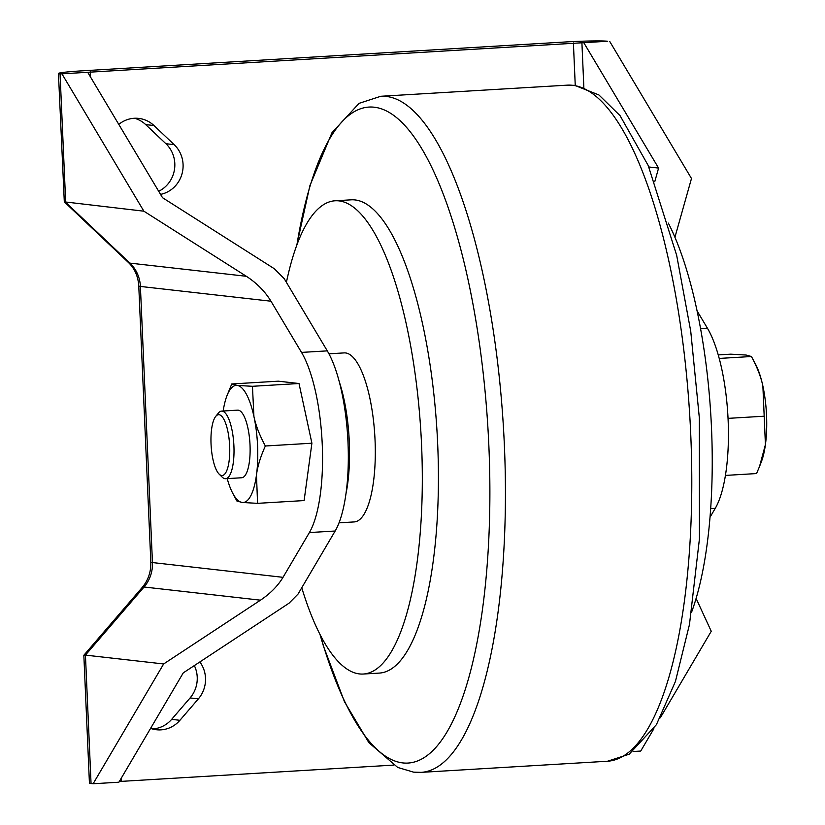 <?xml version="1.0" encoding="UTF-8"?>
<svg xmlns="http://www.w3.org/2000/svg" width="825" height="825" viewBox="0 0 825 825"><rect width="100%" height="100%" fill="white"/><g stroke="black" fill="none" stroke-linecap="round" stroke-linejoin="round"><path stroke-width="1.24" d="M225.596 478.717L241.704 477.757A33.866 10.271 -93.4 0 0 250.027 445.118A33.866 10.271 -93.4 0 0 237.662 410.149L221.554 411.108A33.866 10.271 86.6 0 1 222.1 411.118A33.866 10.271 86.6 0 1 233.918 446.077A33.866 10.271 86.6 0 1 225.596 478.717A33.866 10.271 86.6 0 1 225.05 478.706A33.866 10.271 86.6 0 1 222.224 477.149L219.141 474.117A30.473 9.24 86.6 0 1 211.128 445.655A30.473 9.24 86.6 0 1 215.696 416.439A30.473 9.24 86.6 0 1 219.027 414.697A30.473 9.24 86.6 0 1 229.659 446.16A30.473 9.24 86.6 0 1 221.678 475.52A30.473 9.24 86.6 0 1 219.141 474.117M215.696 416.439L218.398 413.057A33.866 10.271 86.6 0 1 221.554 411.108M345.974 493.762A84.655 25.668 -93.4 0 0 349.295 441.87A84.655 25.668 -93.4 0 0 339.292 381.851M339.034 522.833L354.245 521.926A84.655 25.668 -93.4 0 0 375.055 440.333A84.655 25.668 -93.4 0 0 344.159 352.904L328.948 353.812M286.409 282.346A237.053 71.878 86.6 0 1 335.074 200.784A237.053 71.878 86.6 0 1 421.596 445.603A237.053 71.878 86.6 0 1 363.33 674.035A237.053 71.878 86.6 0 1 301.754 587.761M335.074 200.784L351.182 199.825A237.053 71.878 86.6 0 1 354.987 199.928A237.053 71.878 86.6 0 1 437.704 444.634A237.053 71.878 86.6 0 1 379.438 673.076L363.33 674.035M668.343 223.111A237.053 71.878 86.6 0 1 711.511 428.288A237.053 71.878 86.6 0 1 691.567 612.222M134.547 118.264A28.782 27.39 -83.5 0 1 145.685 124.596L165.897 143.715A28.782 27.39 -83.5 0 1 158.689 191.276M118.779 124.389A28.782 27.39 -83.5 0 1 134.227 118.274A28.782 27.39 -83.5 0 1 138.713 118.398A28.782 27.39 -83.5 0 1 153.955 125.534L174.168 144.653A28.782 27.39 -83.5 0 1 182.026 173.797A28.782 27.39 -83.5 0 1 160.535 194.38M194.339 665.579A28.782 27.39 -83.5 0 1 190.09 697.929L171.652 719.359A28.782 27.39 -83.5 0 1 152.347 728.949M199.856 661.939A28.782 27.39 -83.5 0 1 198.371 698.868L179.922 720.297A28.782 27.39 -83.5 0 1 156.441 729.743A28.782 27.39 -83.5 0 1 150.583 728.382M766.549 415.594A58.658 17.789 86.6 0 1 765.425 444.582L762.877 386.059A58.658 17.789 86.6 0 1 766.549 415.594M227.205 478.624A58.658 17.789 -93.4 0 0 232.815 493.391A58.658 17.789 -93.4 0 0 242.241 502.477A58.658 17.789 -93.4 0 0 256.472 474.963A58.658 17.789 -93.4 0 0 253.914 416.439L252.45 386.296L237.126 385.43L231.763 383.965L278.324 381.181L299.011 383.522L311.902 443.211L304.116 500.569L257.565 503.343L256.472 474.963C257.534 466.465 260.494 456.813 265.351 445.995C259.545 435.157 255.729 425.298 253.914 416.439A58.658 17.789 86.6 0 0 237.126 385.43A58.658 17.789 86.6 0 0 226.978 395.68L231.763 383.965M607.685 41.25L60.07 73.941A33.866 1.702 177.5 0 1 58.451 73.497A33.866 1.702 177.5 0 1 81.943 70.847L565.125 42.003A33.866 1.702 177.5 0 1 607.685 41.25M697.063 310.85L707.396 328.175A101.588 30.803 86.6 0 1 728.124 420.152A101.588 30.803 86.6 0 1 715.265 508.324L710.686 508.602M674.922 237.27L691.484 178.489L609.747 41.487M654.751 181.717L658.587 168.083L583.976 43.024M58.451 73.497L64.309 201.847L143.88 211.19L246.335 276.282C256.719 283.016 264.938 291.328 270.971 301.207L301.517 352.409A101.588 30.803 86.6 0 1 322.245 444.386A101.588 30.803 86.6 0 1 309.385 532.558L283.027 577.325C277.798 585.977 270.28 593.598 260.473 600.177L163.649 663.96L93.122 783.75L118.893 782.213L183.263 672.87L289.018 603.209L298.042 594.062L335.156 531.022A101.588 30.803 86.6 0 0 348.016 442.85A101.588 30.803 86.6 0 0 327.288 350.873L284.274 278.767L274.416 268.795L162.515 197.701L87.904 72.641M143.88 211.19L62.133 74.178M393.37 765.115L119.316 781.492M710.036 517.203L715.265 508.324M759.567 466.393L761.341 461.835A58.658 17.789 -93.4 0 0 765.425 444.582L759.567 466.393L756.556 473.56L725.433 475.417M719.214 358.432L751.441 356.513L755.504 364.134A58.658 17.789 86.6 0 1 762.877 386.059C761.052 377.2 757.247 367.352 751.441 356.513L746.078 355.039L730.754 354.173L718.235 354.915M764.342 416.202L728.042 418.368M653.885 728.712L640.726 751.059L633.208 751.503M660.289 717.843L711.253 631.269L696.114 598.434M93.122 783.75L91.049 783.513A33.866 1.702 177.5 0 1 89.43 783.069L83.851 655.328L85.439 655.112L91.049 783.513M163.649 663.96L85.439 655.112L144.066 587.008A33.866 6.064 -139.3 0 0 142.22 587.452L83.892 655.215M232.815 493.391L236.878 501.002L242.241 502.477L257.565 503.343M223.173 411.015A58.658 17.789 86.6 0 1 226.978 395.68M265.351 445.995L311.902 443.211M252.45 386.296L299.011 383.522M658.587 168.083L648.842 166.98M319.976 634.404L323.452 646.13L344.448 701.683L368.868 742.655L397.722 767.446L413.624 772.159L421.162 772.365A338.642 102.682 -93.4 0 0 504.405 446.016A338.642 102.682 -93.4 0 0 386.224 96.432A338.642 102.682 -93.4 0 0 380.799 96.278L567.157 85.161L574.695 85.357L598.919 94.957L620.049 115.634L648.233 165.567L676.675 255.358L690.742 331.279L699.342 417.883L699.435 538.818L689.463 624.546L675.428 681.46L656.401 724.69L629.186 754.205L607.52 761.238A338.642 102.682 -93.4 0 0 690.762 434.888A338.642 102.682 -93.4 0 0 572.591 85.305A338.642 102.682 -93.4 0 0 567.157 85.161M320.193 634.827A328.587 99.639 -93.4 0 0 402.847 762.929A328.587 99.639 -93.4 0 0 488.885 446.418A328.587 99.639 -93.4 0 0 374.21 107.209A328.587 99.639 -93.4 0 0 296.907 244.85M145.685 124.596L153.955 125.534M190.09 697.929L198.371 698.868M171.652 719.359L179.922 720.297M165.897 143.715L174.168 144.653M707.396 328.175L700.549 328.587M327.288 350.873L301.517 352.409M573.396 42.941L575.252 85.429M90.214 71.785L90.441 76.869M121.069 778.511L121.192 781.357M335.156 531.022L309.385 532.558M60.07 73.941L65.68 202.342L129.917 263.113A33.866 8.467 133.4 0 1 128.38 262.463C134.65 268.434 138.115 276.282 138.775 285.997A33.866 1.702 -2.5 0 0 140.394 286.44L270.971 301.207M142.22 587.452C148.191 580.346 151.068 571.9 150.831 562.103A33.866 1.702 -2.5 0 0 152.45 562.557L140.394 286.44A33.866 32.227 96.5 0 0 129.917 263.113L246.335 276.282M260.473 600.177L144.066 587.008A33.866 32.227 -83.5 0 0 152.45 562.557L283.027 577.325M581.914 42.787L583.852 87.357M380.799 96.278L359.071 103.352L331.928 132.794L309.901 185.635L296.752 245.293M421.162 772.365L607.52 761.238M64.309 201.847L128.38 262.463M150.831 562.103L138.775 285.997"/></g></svg>
